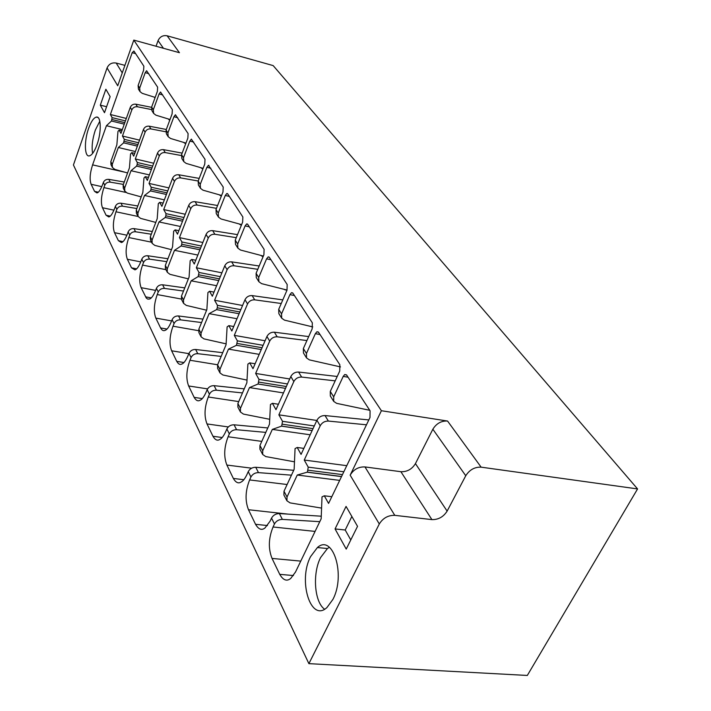 <?xml version="1.0" encoding="UTF-8"?>
<svg xmlns="http://www.w3.org/2000/svg" width="711" height="711" viewBox="0 0 711 711"><rect width="100%" height="100%" fill="white"/><g stroke="black" fill="none" stroke-linecap="round" stroke-linejoin="round"><path stroke-width="1.07" d="M156.047 46.242L158.055 40.651C159.931 36.688 162.952 35.07 167.138 35.799L273.166 65.599L637.571 488.928L527.313 675.45L308.885 663.647L379.301 523.98L350.159 475.161L381.407 410.727L447.566 421.045L481.134 467.163L637.571 488.928M308.885 663.647L73.429 164.979L107.077 67.927C108.899 63.99 111.938 62.364 116.195 63.048L124.905 65.368M167.138 35.799L179.439 52.703L133.801 40.1L117.724 85.773L107.077 67.927M133.801 40.1L381.407 410.727M105.868 89.239L100.313 105.157L104.499 112.702L110.134 96.643L105.868 89.239M96.998 144.715C101.62 132.157 101.193 115.884 96.385 117.084C93.692 117.759 91.088 121.563 88.582 128.478C84.049 140.974 84.44 157.193 89.364 155.887C91.968 155.185 94.519 151.461 96.998 144.715M357.535 526.344L346.23 549.096L335.059 528.931L346.061 506.419L357.535 526.344M310.6 556.589L317.399 547.541C332.881 533.454 346.017 575.137 332.846 599.497L326.962 607.514C310.645 622.907 297.811 580.478 310.6 556.589M330.286 391.423L339.725 371.062L339.849 364.725L318.555 332.295L316.937 331.753L315.355 333.672L306.45 353.483L303.348 348.541L312.182 328.811L312.333 322.812L292.879 293.181L291.528 292.674L289.91 294.647L281.556 313.853L278.712 309.329L287.004 290.186L287.182 284.498L269.336 257.32L268.207 256.858L266.581 258.848L258.706 277.494L256.093 273.326L263.905 254.751L264.101 249.339L247.677 224.321L246.717 223.894L245.099 225.902L237.67 244.006L235.261 240.167L242.638 222.125L242.851 216.971L227.68 193.854L226.862 193.463L225.263 195.481L218.233 213.069L216.002 209.514L222.987 191.988L223.21 187.055L208.456 165.29L206.892 167.298L200.218 184.398L198.147 181.101L204.777 164.054L205.017 159.335L191.357 139.125L189.828 141.125L183.482 157.753L181.554 154.687L187.855 138.103L188.104 133.579L175.421 114.755L173.928 116.737L167.885 132.93L166.09 130.069L172.098 113.929L172.355 109.583L160.544 92.012L159.095 93.976L153.318 109.743L151.639 107.068L157.38 91.346L157.638 87.169L146.608 70.727L145.204 72.682L139.685 88.048L138.112 85.533L143.604 70.211L143.862 66.185L133.899 51.005L132.184 52.703L110.374 114.507L112.125 117.635L111.467 121.012L106.419 125.714L92.599 164.872C89.933 173.182 89.444 179.652 91.132 184.291L94.554 191.375L96.892 192.912C98.571 192.752 100.447 190.05 102.526 184.798L103.362 182.46C104.428 180.185 106.241 179.154 108.81 179.368L110.232 182.149C107.654 181.936 105.832 182.976 104.766 185.26L103.922 187.597C101.158 196.112 100.669 202.822 102.464 207.728L106.099 215.255L108.739 216.935C110.463 216.731 112.382 214.02 114.489 208.794L115.36 206.403C116.462 204.066 118.337 202.999 120.977 203.204L122.496 206.163C119.839 205.968 117.964 207.043 116.853 209.381L115.973 211.78C113.085 220.508 112.605 227.467 114.515 232.666L118.399 240.691L121.377 242.531C123.154 242.264 125.1 239.545 127.233 234.372L128.14 231.919C129.295 229.529 131.233 228.427 133.952 228.613L135.561 231.777C132.833 231.59 130.895 232.693 129.731 235.101L128.815 237.554C125.803 246.504 125.323 253.738 127.376 259.257L131.517 267.825L134.903 269.842C136.716 269.513 138.698 266.794 140.849 261.684L141.8 259.177C143 256.724 145 255.578 147.799 255.747L149.523 259.133C146.715 258.964 144.706 260.11 143.498 262.572L142.538 265.087C139.392 274.277 138.921 281.805 141.116 287.671L146.324 298.096L147.692 299.082L149.417 299.047C151.265 298.647 153.265 295.936 155.416 290.923L156.411 288.346C157.664 285.831 159.735 284.649 162.623 284.8L164.472 288.417C161.575 288.275 159.495 289.466 158.242 291.99L157.229 294.567C153.931 304.006 153.469 311.853 155.833 318.11L160.588 327.94C161.966 330.357 163.441 331.157 165.023 330.366C166.889 329.868 168.898 327.184 171.049 322.287L172.098 319.657C173.413 317.07 175.555 315.835 178.532 315.968L180.514 319.861C177.528 319.737 175.377 320.972 174.062 323.567L173.004 326.207C169.538 335.912 169.085 344.097 171.635 350.79L176.746 361.366C178.337 364.13 180.034 365.01 181.856 364.014C183.731 363.428 185.74 360.761 187.864 356.033L188.966 353.331C190.344 350.674 192.574 349.394 195.641 349.492L197.782 353.687C194.698 353.589 192.468 354.878 191.081 357.544L189.97 360.255C186.326 370.227 185.891 378.803 188.646 385.966L194.156 397.369C195.996 400.551 197.969 401.519 200.067 400.266C201.942 399.573 203.924 396.96 206.003 392.436L207.168 389.655C208.616 386.926 210.927 385.593 214.1 385.664L216.42 390.197C213.229 390.135 210.909 391.468 209.452 394.214L208.279 396.996C204.448 407.261 204.021 416.237 207.008 423.934L212.971 436.27C215.122 439.967 217.406 441.016 219.841 439.434C221.681 438.634 223.609 436.092 225.627 431.817L226.862 428.964C228.391 426.156 230.791 424.769 234.079 424.805L236.585 429.72C233.288 429.693 230.871 431.079 229.333 433.897L228.098 436.758C224.045 447.326 223.645 456.755 226.889 465.056L233.359 478.441C235.874 482.751 238.549 483.889 241.385 481.871C243.171 480.974 245.011 478.539 246.93 474.557L248.246 471.633C249.854 468.745 252.352 467.296 255.756 467.287L258.484 472.628C255.071 472.646 252.547 474.104 250.93 477.001L249.614 479.934C245.322 490.812 244.948 500.748 248.495 509.725L255.542 524.3C258.502 529.348 261.63 530.593 264.945 528.015L270.136 521.119L271.531 518.115C273.228 515.146 275.85 513.626 279.379 513.564L282.356 519.394C278.81 519.465 276.179 520.985 274.464 523.971L273.06 526.984C268.5 538.2 268.163 548.679 272.046 558.428L279.743 574.355C283.236 580.318 286.924 581.651 290.808 578.354L295.5 572.026L321.168 518.79L322.012 496.865L324.305 495.807L328.58 503.415L369.996 417.49L370.075 410.78L346.675 375.124L344.719 374.546L343.209 376.403L333.69 396.836L330.286 391.423L330.331 395.974L333.726 401.404L333.69 396.836M131.819 109.938L122.452 136.032L124.318 139.356L123.634 142.84L118.328 147.506L112.258 164.401L110.818 161.664L116.862 144.822L117.964 131.428L119.128 130.104L120.959 133.375L130.282 107.361C131.393 104.979 133.25 103.922 135.863 104.197L137.419 106.766C134.797 106.49 132.93 107.548 131.819 109.938L130.282 107.361M145.097 132.21L135.312 158.953L137.303 162.499L137.17 164.517L136.592 166.09L131.002 170.711L124.665 188.024L123.136 185.109L129.438 167.849L130.548 153.967L131.766 152.634L133.721 156.127L143.462 129.455C144.617 127.011 146.537 125.918 149.221 126.185L150.883 128.922C148.19 128.655 146.262 129.749 145.097 132.21L143.462 129.455M159.282 155.976L149.034 183.411L151.159 187.206L151.034 189.304L150.43 190.912L144.529 195.472L137.907 213.211L136.272 210.101L142.858 192.414L143.969 177.999L145.248 176.666L147.337 180.39L157.531 153.043C158.731 150.528 160.713 149.399 163.477 149.657L165.254 152.581C162.481 152.323 160.49 153.452 159.282 155.976L157.531 153.043M174.453 181.421L163.717 209.576L165.992 213.638L165.867 215.824L165.236 217.477L158.997 221.948L152.056 240.14L150.305 236.816L157.211 218.677L158.313 203.684L159.664 202.359L161.895 206.341L172.577 178.274C173.831 175.688 175.884 174.524 178.737 174.764L180.638 177.901C177.777 177.652 175.715 178.825 174.453 181.421L172.577 178.274M190.735 208.714L179.448 237.625L181.9 241.98L181.776 244.264L181.109 245.962L174.497 250.325L167.209 268.989L165.334 265.416L172.577 246.815L173.671 231.199L175.102 229.875L177.501 234.15L188.717 205.337C190.033 202.679 192.157 201.462 195.09 201.693L197.134 205.061C194.192 204.83 192.05 206.048 190.735 208.714L188.717 205.337M208.234 238.069L196.36 267.771L199 272.464L198.182 276.588L191.152 280.809L183.491 299.962L181.474 296.132L189.09 277.032L190.166 260.741L191.686 259.435L194.272 264.03L206.066 234.426C207.443 231.697 209.647 230.435 212.678 230.648L214.882 234.266C211.842 234.061 209.621 235.323 208.234 238.069L206.066 234.426M227.12 269.718L214.589 300.255L217.433 305.321L217.317 307.81L216.579 309.605L209.096 313.649L201.017 333.326L198.849 329.184L206.865 309.578L207.932 292.55L209.549 291.261L212.331 296.22L224.774 265.79C226.222 262.981 228.515 261.666 231.644 261.861L234.017 265.772C230.879 265.585 228.578 266.901 227.12 269.718L224.774 265.79M247.544 303.961L234.283 335.361L237.367 340.845L236.479 345.297L228.48 349.128L219.948 369.338L217.593 364.867L226.071 344.719L227.111 326.9L228.826 325.638L231.839 330.997L245.002 299.704C246.53 296.807 248.903 295.438 252.147 295.607L254.716 299.838C251.463 299.678 249.072 301.055 247.544 303.961L245.002 299.704M269.7 341.111L255.64 373.426L258.982 379.381L258.102 384.002L285.52 388.366L258.057 384.02L249.481 387.584L240.451 408.354L237.901 403.501L246.868 382.802L247.881 364.103L249.721 362.868L252.983 368.689L266.936 336.49C268.554 333.503 271.033 332.081 274.384 332.206L277.174 336.81C273.815 336.685 271.318 338.116 269.7 341.111L266.936 336.49M293.83 381.567L278.872 414.833L282.516 421.321L281.672 426.111L272.331 429.4L262.723 450.756L259.95 445.477L269.487 424.183L270.447 404.523L272.42 403.333L275.984 409.669L290.817 376.528C292.523 373.444 295.109 371.951 298.584 372.049L301.633 377.07C298.149 376.981 295.545 378.483 293.83 381.567L290.817 376.528M320.199 425.791L304.246 460.044L308.227 467.145L307.419 472.122L297.26 475.028L287.031 496.998L284 491.23L294.15 469.34L295.065 448.605L297.189 447.468L301.073 454.4L316.91 420.263C318.715 417.09 321.425 415.526 325.025 415.571L328.366 421.072C324.749 421.028 322.021 422.601 320.199 425.791L316.91 420.263M481.134 467.163C474.69 466.914 469.562 469.775 465.758 475.739L447.13 511.111C443.433 516.915 438.367 519.741 431.915 519.617L400.888 471.704C407.119 471.935 411.971 469.233 415.446 463.608L432.857 429.222C436.43 423.436 441.335 420.716 447.566 421.045M431.915 519.617L394.783 515.342C388.117 515.208 382.953 518.088 379.301 523.98M350.159 475.161C353.598 469.438 358.531 466.7 364.965 466.931L400.888 471.704M100.313 105.157L106.597 106.721M99.807 121.208L95.318 130.095C92.377 139.169 91.479 146.937 92.626 153.407M350.781 539.933L345.208 530.015L351.865 516.497M324.58 609.211C314.36 602.101 312.333 573.493 320.599 557.54L327.442 548.537L329.389 547.292M335.059 528.931L345.208 530.015M155.167 97.416L142.253 93.354L140.014 91.63L138.432 89.115L138.112 85.533M151.55 107.325L135.863 104.197M140.014 91.63L139.685 88.048M122.452 136.032L139.56 140.147M151.47 109.547L137.419 106.766M170.018 119.501L155.931 115.173L153.629 113.422L151.95 110.729L151.639 107.068M166.303 129.473L149.221 126.185M153.629 113.422L153.318 109.743M135.312 158.953L153.727 163.246M165.787 131.775L150.883 128.922M185.962 143.098L170.542 138.467L168.187 136.69L166.383 133.81L166.09 130.069M182.149 153.114L163.477 149.657M168.187 136.69L167.885 132.93M149.034 183.411L168.916 187.9M181.314 155.54L165.254 152.581M203.106 168.356L186.184 163.406L183.767 161.601L181.838 158.517L181.554 154.687M199.196 178.399L178.737 174.764M183.767 161.601L183.482 157.753M163.717 209.576L185.242 214.251M198.182 181.003L180.638 177.901M221.601 195.454L202.973 190.175L200.484 188.335L198.413 185.029L198.147 181.101M217.593 205.506L195.09 201.693M200.484 188.335L200.218 184.398M179.448 237.625L202.848 242.495M216.482 208.314L197.134 205.061M241.616 224.614L221.023 218.97L218.473 217.104L216.242 213.54L216.002 209.514M237.518 234.63L212.678 230.648M218.473 217.104L218.233 213.069M196.36 267.771L221.894 272.828M236.274 237.67L214.882 234.266M263.354 256.058L240.505 250.032L237.883 248.148L235.474 244.291L235.261 240.167M259.177 265.994L231.644 261.861M237.883 248.148L237.67 244.006M214.589 300.255L242.567 305.499M257.782 269.309L234.017 265.772M287.057 290.07L261.586 283.645L258.893 281.734L256.28 277.557L256.093 273.326M282.8 299.882L252.147 295.607M258.893 281.734L258.706 277.494M234.283 335.361L265.087 340.773M281.236 303.499L254.716 299.838M312.778 326.918L284.462 320.128L281.698 318.208L278.854 313.667L278.712 309.329M308.698 336.587L274.384 332.206M281.698 318.208L281.556 313.853M255.64 373.426L289.724 378.972M306.921 340.56L277.174 336.81M340.489 366.903L309.392 359.882L306.548 357.944L303.446 352.985L303.348 348.541M337.218 376.466L298.584 372.049M306.548 357.944L306.45 353.483M278.872 414.833L316.822 420.459M335.192 380.847L301.633 377.07M368.813 419.934L325.025 415.571M369.782 410.318L336.659 403.35L333.726 401.404M304.246 460.044L346.764 465.678M366.476 424.796L328.366 421.072M324.305 495.807L331.815 496.705M321.443 508.081L290.079 502.89L286.924 500.793L287.031 496.998M297.26 475.028L339.671 480.387M319.772 521.678L282.356 519.394M286.924 500.793L283.902 495.016L284 491.23M321.23 516.195L279.379 513.564M294.39 461.803L265.736 456.569L262.679 454.471L262.723 450.756M272.331 429.4L310.174 434.785M291.448 475.17L258.484 472.628M262.679 454.471L259.906 449.183L259.95 445.477M293.714 470.282L255.756 467.287M269.665 419.286L243.42 414.086L240.434 411.989L240.451 408.354M249.481 387.584L283.476 392.916M265.807 432.395L236.585 429.72M240.434 411.989L237.892 407.127L237.901 403.501M267.798 427.951L234.079 424.805M246.984 380.092L222.872 374.981L219.975 372.902L219.948 369.338M228.48 349.128L259.195 354.354M242.478 392.925L216.42 390.197M219.975 372.902L217.628 368.414L217.593 364.867M244.237 388.873L214.1 385.664M226.107 343.857L203.897 338.863L201.071 336.801L201.017 333.326M209.096 313.649L237.003 318.732M221.148 356.415L197.782 353.687M201.071 336.801L198.902 332.65L198.849 329.184M222.721 352.692L195.641 349.492M206.608 310.209L186.318 305.41L183.571 303.366L183.491 299.962M191.152 280.809L216.624 285.724M201.56 322.545L180.514 319.861M183.571 303.366L181.554 299.518L181.474 296.132M202.964 319.115L178.532 315.968M188.353 278.872L169.991 274.339L167.316 272.313L167.209 268.989M174.497 250.325L197.845 255.062M183.5 291.039L164.472 288.417M167.316 272.313L165.441 268.74L165.334 265.416M184.762 287.875L162.623 284.8M171.458 249.677L154.785 245.393L152.172 243.393L152.056 240.14M158.997 221.948L180.478 226.507M166.792 261.666L149.523 259.133M152.172 243.393L150.43 240.06L150.305 236.816M167.938 258.733L147.799 255.747M155.78 222.419L140.582 218.375L138.041 216.402L137.907 213.211M144.529 195.472L164.365 199.853M151.292 234.221L135.561 231.777M138.041 216.402L136.405 213.282L136.272 210.101M152.332 231.493L133.952 228.613M141.187 196.894L127.296 193.09L124.816 191.143L124.665 188.024M131.002 170.711L149.381 174.915M136.859 208.519L122.496 206.163M124.816 191.143L123.287 188.219L123.136 185.109M137.81 205.977L120.977 203.204M127.571 172.969L114.835 169.378L112.418 167.449L112.258 164.401M118.328 147.506L135.401 151.541M123.394 184.398L110.232 182.149M112.418 167.449L110.978 164.712L110.818 161.664M124.265 182.025L108.81 179.368M106.419 125.714L122.319 129.571M112.125 117.635L125.429 120.906M110.374 114.507L126.309 118.444M119.128 130.104L121.892 130.78M154.394 97.176L154.936 98.02M124.318 139.356L138.601 142.778M131.766 152.634L134.743 153.336M168.4 119.004L168.871 119.146M169.778 120.168L168.738 119.519M137.303 162.499L152.678 166.072M145.248 176.666L148.457 177.394M185.713 143.755L183.394 142.324M151.159 187.206L167.76 190.93M159.664 202.359L163.13 203.115M202.848 169.005L200.564 167.609M165.992 213.638L183.971 217.522M175.102 229.875L178.861 230.666M221.334 196.12L219.05 194.734M181.9 241.98L201.444 246.024M191.686 259.435L195.774 260.253M241.34 225.298L238.994 223.894M199 272.464L220.33 276.659M209.549 291.261L214.011 292.114M263.052 256.795L260.59 255.329M217.433 305.321L240.816 309.658M228.826 325.638L233.723 326.509M285.698 289.724L286.417 290.088M284.667 289.679L284.045 289.306M237.367 340.845L263.114 345.324M249.721 362.868L255.116 363.765M258.982 379.381L287.493 383.958M272.42 403.333L278.41 404.248M282.516 421.321L314.262 425.96M297.189 447.468L303.864 448.383M308.227 467.145L343.831 471.775M158.055 40.651L163.45 48.286M104.766 185.26L103.362 182.46M116.853 209.381L115.36 206.403M129.731 235.101L128.14 231.919M143.498 262.572L141.8 259.177M158.242 291.99L156.411 288.346M174.062 323.567L172.098 319.657M191.081 357.544L188.966 353.331M209.452 394.214L207.168 389.655M229.333 433.897L226.862 428.964M250.93 477.001L248.246 471.633M274.464 523.971L271.531 518.115M122.256 72.895L116.195 63.048M432.857 429.222L465.758 475.739M447.13 511.111L415.446 463.608M394.783 515.342L364.965 466.931M145.204 72.682L148.741 73.615M159.095 93.976L162.73 94.919M173.928 116.737L177.67 117.679M189.828 141.125L193.676 142.067M206.892 167.298L210.856 168.24M225.263 195.481L229.351 196.414M245.099 225.902L249.321 226.827M266.581 258.848L270.935 259.755M289.91 294.647L294.416 295.527M315.355 333.672L320.021 334.526M343.209 376.403L348.043 377.212M279.743 574.355L293.447 575.555M272.046 558.428L300.762 561.112M273.06 526.984L315.08 531.41M255.542 524.3L267.487 525.562M248.495 509.725L287.982 514.106M249.614 479.934L287.111 484.52M233.359 478.441L243.82 479.712M226.889 465.056L251.641 468.193M228.098 436.758L261.781 441.389M212.971 436.27L222.152 437.523M207.008 423.934L228.293 426.938M208.279 396.996L238.727 401.591M194.156 397.369L202.253 398.587M188.646 385.966L207.576 388.881M189.97 360.255L217.637 364.779M176.746 361.366L183.909 362.521M171.635 350.79L188.842 353.643M173.004 326.207L198.502 330.668M160.588 327.94L166.952 329.051M155.833 318.11L171.6 320.901M157.229 294.567L181.349 299.047M145.551 296.843L151.221 297.882M141.116 287.671L155.62 290.39M142.538 265.087L165.921 269.656M131.517 267.825L136.592 268.802M127.376 259.257L140.769 261.888M128.815 237.554L151.55 242.193M118.399 240.691L122.95 241.607M114.515 232.666L126.914 235.208M115.973 211.78L138.085 216.482M106.099 215.255L110.196 216.117M102.464 207.728L113.956 210.18M103.922 187.597L125.954 192.45M94.554 191.375L98.251 192.183M91.132 184.291L101.806 186.646M92.599 164.872L125.109 172.275M111.467 121.012L124.274 124.141M111.991 119.51L124.798 122.656M132.184 52.703L135.632 53.636M123.634 142.84L137.383 146.111M124.185 141.302L137.934 144.591M136.592 166.09L151.39 169.511M137.17 164.517L151.976 167.947M150.43 190.912L166.41 194.476M151.034 189.304L167.023 192.877M165.236 217.477L182.549 221.192M165.867 215.824L183.189 219.548M181.109 245.962L199.933 249.819M181.776 244.264L200.6 248.139M198.182 276.588L218.721 280.596M198.876 274.846L219.423 278.863M216.579 309.605L239.092 313.747M217.317 307.81L239.838 311.978M236.479 345.297L261.275 349.563M237.252 343.457L262.066 347.75M258.884 382.127L286.346 386.508M281.556 426.165L312.129 430.573M282.427 424.218L313.018 428.653M307.214 472.211L341.502 476.601M308.147 470.211L342.453 474.619M97.86 117.448L96.385 117.084M317.399 547.541L327.442 548.537M208.456 165.308L208.981 165.432M226.862 193.481L227.484 193.623M246.717 223.903L247.472 224.072M268.207 256.858L269.122 257.053M291.528 292.683L292.665 292.896M316.937 331.753L318.341 332.01M344.719 374.555L346.47 374.848M286.995 290.204L285.093 289.83M281.645 426.12L312.156 430.519M307.401 472.131L341.547 476.503"/></g></svg>
